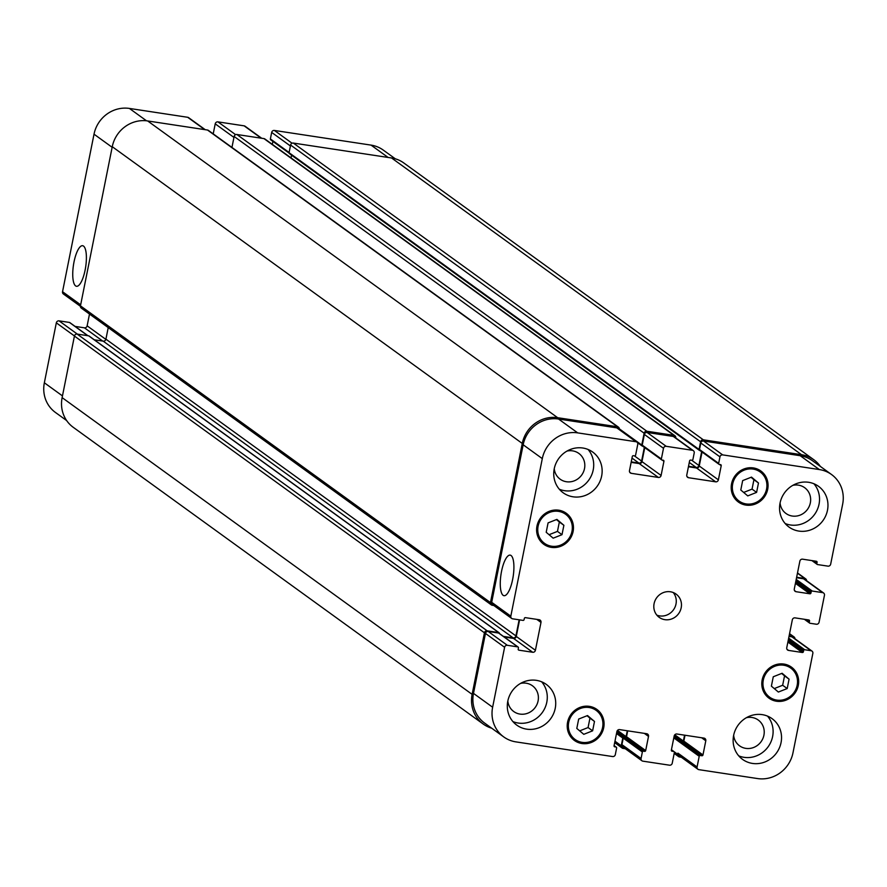 <?xml version="1.0" encoding="UTF-8"?>
<svg xmlns="http://www.w3.org/2000/svg" width="887" height="887" viewBox="0 0 887 887"><rect width="100%" height="100%" fill="white"/><g stroke="black" fill="none" stroke-linecap="round" stroke-linejoin="round"><path stroke-width="1.33" d="M511.067 555.517A20.512 6.176 98.6 0 1 512.93 577.892A20.512 6.176 98.6 0 1 504.004 595.698A20.512 6.176 98.6 0 1 500.989 574.488A20.512 6.176 98.6 0 1 510.169 555.129A20.512 6.176 98.6 0 1 511.067 555.517M83.544 246.098A20.512 6.176 98.6 0 1 85.418 268.473A20.512 6.176 98.6 0 1 76.493 286.279A20.512 6.176 98.6 0 1 73.466 265.069A20.512 6.176 98.6 0 1 82.646 245.71A20.512 6.176 98.6 0 1 83.544 246.098M594.49 721.441L592.616 730.833L583.768 734.325L576.805 728.438L578.679 719.047L587.527 715.554L594.49 721.441L589.944 718.16L588.07 727.551L579.677 730.866M587.072 715.731L589.944 718.16M592.616 730.833L588.07 727.551M789.075 679.165L787.201 688.556L778.365 692.048L771.391 686.15L773.276 676.759L782.112 673.266L789.075 679.165L784.54 675.872L782.656 685.263L774.262 688.589M781.669 673.444L784.54 675.872M787.201 688.556L782.656 685.263M758.474 483.005L756.6 492.396L747.752 495.9L740.789 490.001L742.663 480.61L751.511 477.117L758.474 483.005L753.928 479.723L752.054 489.114L743.661 492.429M751.056 477.295L753.928 479.723M756.6 492.396L752.054 489.114M563.888 525.292L562.003 534.684L553.166 538.176L546.204 532.278L548.077 522.886L556.914 519.394L563.888 525.292L559.342 522L557.468 531.391L549.075 534.706M556.471 519.571L559.342 522M562.003 534.684L557.468 531.391M732.695 483.936A17.962 16.931 125.9 0 0 739.093 501.055A17.962 16.931 125.9 0 0 763.341 496.432A17.962 16.931 125.9 0 0 760.159 471.951A17.962 16.931 125.9 0 0 732.695 483.936M758.086 469.356A19.159 18.062 -54.1 0 1 760.059 471.884M738.993 500.989A19.159 18.062 -54.1 0 1 735.977 499.902M731.564 483.759A19.159 18.062 -54.1 0 1 760.858 470.986A19.159 18.062 -54.1 0 1 764.261 497.097A19.159 18.062 -54.1 0 1 738.394 502.031A19.159 18.062 -54.1 0 1 731.564 483.759M763.297 680.085A17.962 16.931 125.9 0 0 769.705 697.215A17.962 16.931 125.9 0 0 793.954 692.581A17.962 16.931 125.9 0 0 790.772 668.111A17.962 16.931 125.9 0 0 763.297 680.085M788.698 665.505A19.159 18.062 -54.1 0 1 790.672 668.033M769.606 697.138A19.159 18.062 -54.1 0 1 766.59 696.051M762.166 679.919A19.159 18.062 -54.1 0 1 791.47 667.135A19.159 18.062 -54.1 0 1 794.863 693.246A19.159 18.062 -54.1 0 1 769.007 698.18A19.159 18.062 -54.1 0 1 762.166 679.919M568.711 722.373A17.962 16.931 125.9 0 0 575.12 739.492A17.962 16.931 125.9 0 0 599.357 734.868A17.962 16.931 125.9 0 0 596.175 710.387A17.962 16.931 125.9 0 0 568.711 722.373M594.113 707.782A19.159 18.062 -54.1 0 1 596.075 710.321M575.02 739.414A19.159 18.062 -54.1 0 1 571.993 738.339M567.58 722.195A19.159 18.062 -54.1 0 1 596.884 709.423A19.159 18.062 -54.1 0 1 600.277 735.523A19.159 18.062 -54.1 0 1 574.41 740.457A19.159 18.062 -54.1 0 1 567.58 722.195M538.11 526.213A17.962 16.931 125.9 0 0 544.507 543.332A17.962 16.931 125.9 0 0 568.755 538.708A17.962 16.931 125.9 0 0 565.573 514.238A17.962 16.931 125.9 0 0 538.11 526.213M563.5 511.633A19.159 18.062 -54.1 0 1 565.474 514.161M544.407 543.265A19.159 18.062 -54.1 0 1 541.392 542.179M536.979 526.046A19.159 18.062 -54.1 0 1 566.272 513.263A19.159 18.062 -54.1 0 1 569.665 539.374A19.159 18.062 -54.1 0 1 543.809 544.308A19.159 18.062 -54.1 0 1 536.979 526.046M813.933 483.77A25.146 23.705 -54.1 0 1 814.532 514.482A25.146 23.705 -54.1 0 1 785.161 523.518M780.072 502.962A15.922 15.001 125.9 0 0 785.993 513.484A15.922 15.001 125.9 0 0 810.341 502.862A15.922 15.001 125.9 0 0 804.664 487.695A15.922 15.001 125.9 0 0 792.823 485.355M780.05 503.095A25.146 23.705 -54.1 0 1 818.513 486.32A25.146 23.705 -54.1 0 1 822.959 520.591A25.146 23.705 -54.1 0 1 789.02 527.066A25.146 23.705 -54.1 0 1 780.05 503.095M554.231 468.813A25.146 23.705 -54.1 0 1 592.682 452.037A25.146 23.705 -54.1 0 1 597.139 486.309A25.146 23.705 -54.1 0 1 563.19 492.784A25.146 23.705 -54.1 0 1 554.231 468.813M588.103 449.487A25.146 23.705 -54.1 0 1 588.702 480.211A25.146 23.705 -54.1 0 1 559.342 489.236M554.253 468.691A15.922 15.001 125.9 0 0 560.174 479.202A15.922 15.001 125.9 0 0 584.511 468.591A15.922 15.001 125.9 0 0 578.834 453.412A15.922 15.001 125.9 0 0 567.004 451.073M541.68 681.826A25.146 23.705 -54.1 0 1 542.279 712.549A25.146 23.705 -54.1 0 1 512.908 721.574M507.83 701.029A15.922 15.001 125.9 0 0 513.75 711.54A15.922 15.001 125.9 0 0 538.087 700.93A15.922 15.001 125.9 0 0 532.411 685.751A15.922 15.001 125.9 0 0 520.569 683.411M507.796 701.151A25.146 23.705 -54.1 0 1 546.259 684.376A25.146 23.705 -54.1 0 1 550.716 718.647A25.146 23.705 -54.1 0 1 516.766 725.122A25.146 23.705 -54.1 0 1 507.796 701.151M733.627 735.434A25.146 23.705 -54.1 0 1 772.078 718.658A25.146 23.705 -54.1 0 1 776.535 752.93A25.146 23.705 -54.1 0 1 742.596 759.405A25.146 23.705 -54.1 0 1 733.627 735.434M767.51 716.108A25.146 23.705 -54.1 0 1 768.109 746.821A25.146 23.705 -54.1 0 1 738.738 755.857M733.649 735.301A15.922 15.001 125.9 0 0 739.57 745.823A15.922 15.001 125.9 0 0 763.918 735.201A15.922 15.001 125.9 0 0 758.241 720.033A15.922 15.001 125.9 0 0 746.399 717.694M542.301 458.623A31.134 29.349 -54.1 0 1 577.692 432.878L635.957 441.726A2.395 2.262 -54.1 0 1 637.753 444.387L635.613 455.075A0.954 0.898 -54.1 0 1 634.527 455.863L633.396 455.696A0.954 0.898 125.9 0 0 632.309 456.483L629.482 470.664A2.395 2.262 125.9 0 0 631.267 473.325L658.376 477.439A2.395 2.262 125.9 0 0 661.092 475.465L663.931 461.284A0.954 0.898 125.9 0 0 663.21 460.22L662.079 460.054A0.954 0.898 -54.1 0 1 661.358 458.978L663.498 448.301A2.395 2.262 -54.1 0 1 666.215 446.316L692.414 450.286A2.395 2.262 -54.1 0 1 694.211 452.958L692.913 459.466A0.954 0.898 -54.1 0 1 691.816 460.253L690.696 460.087A0.954 0.898 125.9 0 0 689.598 460.874L686.771 475.044A2.395 2.262 125.9 0 0 688.567 477.716L715.665 481.829A2.395 2.262 125.9 0 0 718.381 479.845L721.22 465.675A0.954 0.898 125.9 0 0 720.499 464.611L719.368 464.433A0.954 0.898 -54.1 0 1 718.647 463.369L719.956 456.86A2.395 2.262 -54.1 0 1 722.672 454.887L819.333 469.556A31.134 29.349 -54.1 0 1 831.551 474.534A31.134 29.349 -54.1 0 1 842.65 504.215L830.675 564.154A2.395 2.262 -54.1 0 1 827.948 566.139L817.559 564.564A0.954 0.898 -54.1 0 1 816.849 563.5L817.071 562.336A0.954 0.898 125.9 0 0 816.362 561.271L802.58 559.176A2.395 2.262 125.9 0 0 799.863 561.161L794.286 589.035A2.395 2.262 125.9 0 0 796.082 591.707L809.864 593.791A0.954 0.898 125.9 0 0 810.951 593.004L811.184 591.84A0.954 0.898 -54.1 0 1 812.27 591.052L822.659 592.627A2.395 2.262 -54.1 0 1 824.455 595.288L819.067 622.242A2.395 2.262 -54.1 0 1 816.339 624.226L810.019 623.262A0.954 0.898 -54.1 0 1 809.299 622.197L809.532 621.033A0.954 0.898 125.9 0 0 808.822 619.969L795.04 617.873A2.395 2.262 125.9 0 0 792.324 619.858L786.747 647.743A2.395 2.262 125.9 0 0 788.543 650.404L802.314 652.499A0.954 0.898 125.9 0 0 803.411 651.701L803.633 650.548A0.954 0.898 -54.1 0 1 804.731 649.75L811.051 650.714A2.395 2.262 -54.1 0 1 812.847 653.375L792.978 752.819A31.134 29.349 -54.1 0 1 757.587 778.564L698.867 769.65A2.395 2.262 -54.1 0 1 697.071 766.989L699.211 756.301A0.954 0.898 -54.1 0 1 700.298 755.502L701.883 755.746A0.954 0.898 125.9 0 0 702.97 754.959L705.797 740.778A2.395 2.262 125.9 0 0 704.001 738.117L676.903 734.004A2.395 2.262 125.9 0 0 674.187 735.988L671.348 750.158A0.954 0.898 125.9 0 0 672.069 751.222L673.654 751.466A0.954 0.898 -54.1 0 1 674.364 752.531L672.235 763.219A2.395 2.262 -54.1 0 1 669.508 765.193L642.864 761.157A2.395 2.262 -54.1 0 1 641.068 758.485L642.365 751.976A0.954 0.898 -54.1 0 1 643.463 751.189L644.583 751.356A0.954 0.898 125.9 0 0 645.681 750.568L648.508 736.398A2.395 2.262 125.9 0 0 646.712 733.726L619.614 729.613A2.395 2.262 125.9 0 0 616.897 731.598L614.059 745.767A0.954 0.898 125.9 0 0 614.78 746.832L615.911 747.009A0.954 0.898 -54.1 0 1 616.62 748.074L615.323 754.582A2.395 2.262 -54.1 0 1 612.607 756.556L515.946 741.887A31.134 29.349 -54.1 0 1 503.727 736.909A31.134 29.349 -54.1 0 1 492.629 707.227L504.603 647.288A2.395 2.262 -54.1 0 1 507.331 645.304L517.72 646.878A0.954 0.898 -54.1 0 1 518.429 647.953L518.196 649.107A0.954 0.898 125.9 0 0 518.917 650.171L532.699 652.267A2.395 2.262 125.9 0 0 535.415 650.282L540.992 622.408A2.395 2.262 125.9 0 0 539.196 619.736L525.414 617.651A0.954 0.898 125.9 0 0 524.328 618.439L524.095 619.603A0.954 0.898 -54.1 0 1 523.008 620.39L512.619 618.816A2.395 2.262 -54.1 0 1 510.823 616.155L542.301 458.623L523.164 444.775A31.134 29.349 -54.1 0 1 558.555 419.03L616.82 427.867A2.395 2.262 -54.1 0 1 617.762 428.255L636.899 442.103M654.085 603.67A14.369 13.538 -54.1 0 1 676.06 594.079A14.369 13.538 -54.1 0 1 678.61 613.66A14.369 13.538 -54.1 0 1 659.218 617.363A14.369 13.538 -54.1 0 1 654.085 603.67M80.418 306.303L63.398 293.996A2.395 2.262 -54.1 0 1 62.545 291.712L94.022 134.181A31.134 29.349 -54.1 0 1 129.413 108.436L187.678 117.284A2.395 2.262 -54.1 0 1 188.621 117.661L205.241 129.69M213.213 133.87L215.219 123.847A2.395 2.262 -54.1 0 1 217.947 121.874L244.136 125.843A2.395 2.262 -54.1 0 1 245.078 126.231L261.698 138.261M272.32 144.359L272.897 141.421M271.089 139.991A0.954 0.898 -54.1 0 1 270.38 138.926L271.677 132.418A2.395 2.262 -54.1 0 1 274.393 130.444L371.054 145.113A31.134 29.349 -54.1 0 1 383.273 150.091L395.314 158.806M66.647 420.56L55.449 412.466A31.134 29.349 -54.1 0 1 44.35 382.785L56.324 322.846A2.395 2.262 -54.1 0 1 59.052 320.861L69.441 322.436A0.954 0.898 -54.1 0 1 70.073 322.901M75.085 326.405L84.42 327.824A2.395 2.262 125.9 0 0 87.137 325.839L89.498 314.053M656.857 615.157A14.369 13.538 125.9 0 0 673.421 609.901A14.369 13.538 125.9 0 0 673.233 592.538M618.45 427.157L208.445 130.422A2.395 2.262 125.9 0 0 207.503 130.034L147.663 120.954A31.134 29.349 125.9 0 0 112.261 146.699L80.462 305.849A2.395 2.262 125.9 0 0 81.316 308.133L491.32 604.879A2.395 2.262 -54.1 0 1 490.467 602.595L522.266 443.445A31.134 29.349 -54.1 0 1 557.657 417.699L617.507 426.78A2.395 2.262 -54.1 0 1 619.314 429.375M108.225 327.613L105.919 339.156A2.395 2.262 -54.1 0 1 103.191 341.14L94.321 339.799M642.731 446.172L642.487 446.128A0.954 0.898 -54.1 0 1 641.767 445.063L644.139 433.211A2.395 2.262 -54.1 0 1 646.867 431.237L673.965 435.351A2.395 2.262 -54.1 0 1 674.896 435.728L264.903 138.993A2.395 2.262 125.9 0 0 263.96 138.605L236.862 134.491A2.395 2.262 125.9 0 0 234.135 136.476L231.95 147.43M89.31 336.284A0.954 0.898 125.9 0 0 88.667 335.829L77.147 334.077A2.395 2.262 125.9 0 0 74.43 336.062L62.123 397.631A31.134 29.349 125.9 0 0 73.233 427.301L483.227 724.047A31.134 29.349 -54.1 0 1 472.128 694.366L484.435 632.797A2.395 2.262 -54.1 0 1 487.151 630.823L498.671 632.564A0.954 0.898 -54.1 0 1 499.403 633.506M291.59 155.203L291.047 157.908M700.02 450.552L699.776 450.518A0.954 0.898 -54.1 0 1 699.067 449.454L700.597 441.781A2.395 2.262 -54.1 0 1 703.313 439.808L801.549 454.709A31.134 29.349 -54.1 0 1 813.767 459.699L403.773 162.953A31.134 29.349 125.9 0 0 391.555 157.975L293.32 143.062A2.395 2.262 125.9 0 0 290.592 145.047L289.062 152.708A0.954 0.898 125.9 0 0 289.783 153.773M631.134 462.36L639.228 463.591A2.395 2.262 125.9 0 0 641.955 461.606L644.749 447.625M642.942 446.194A0.954 0.898 -54.1 0 1 642.221 445.13L644.361 434.442A2.395 2.262 -54.1 0 1 647.078 432.468L673.277 436.437A2.395 2.262 -54.1 0 1 674.22 436.825L693.357 450.674M688.423 466.75L696.528 467.981A2.395 2.262 125.9 0 0 699.244 465.997L702.038 452.015M700.231 450.585A0.954 0.898 -54.1 0 1 699.51 449.521L700.819 443.012A2.395 2.262 -54.1 0 1 703.535 441.027L800.185 455.707A31.134 29.349 -54.1 0 1 812.414 460.686L831.551 474.534M796.548 577.714L803.522 578.779A2.395 2.262 -54.1 0 1 804.465 579.156L823.602 593.004M789.009 636.422L791.914 636.855A2.395 2.262 -54.1 0 1 792.856 637.243L811.993 651.091M697.925 769.273L678.788 755.414A2.395 2.262 -54.1 0 1 677.934 753.141L697.071 766.989M674.187 735.966L682.746 741.898A0.954 0.898 125.9 0 0 683.833 741.1L685.008 735.234M641.922 760.769L622.785 746.921A2.395 2.262 -54.1 0 1 621.931 744.636L623.228 738.128A0.954 0.898 -54.1 0 1 624.315 737.341L643.463 751.189M616.897 731.575L625.446 737.507A0.954 0.898 125.9 0 0 626.532 736.72L627.708 730.844M503.727 736.909L484.59 723.06A31.134 29.349 -54.1 0 1 473.492 693.379L485.466 633.44A2.395 2.262 -54.1 0 1 488.194 631.455L498.583 633.03A0.954 0.898 -54.1 0 1 499.215 633.495M504.226 636.999L513.551 638.418A2.395 2.262 125.9 0 0 516.278 636.434L519.582 619.88M511.677 618.439L492.54 604.579A2.395 2.262 -54.1 0 1 491.686 602.306L523.164 444.775M503.395 636.389L513.196 637.886A2.395 2.262 125.9 0 0 515.924 635.901L519.139 619.802M493.804 605.499L492.263 605.256A2.395 2.262 -54.1 0 1 491.32 604.879M674.896 435.728A2.395 2.262 -54.1 0 1 675.772 437.945M631.234 461.894L638.873 463.058A2.395 2.262 125.9 0 0 641.6 461.074L644.339 447.37A0.954 0.898 125.9 0 0 644.339 447.336M491.686 728.194A31.134 29.349 -54.1 0 1 483.227 724.047M625.002 737.441A0.954 0.898 125.9 0 0 626.089 736.653L627.264 730.777M688.523 466.285L696.162 467.449A2.395 2.262 125.9 0 0 698.889 465.464L701.628 451.76A0.954 0.898 125.9 0 0 701.639 451.716M682.291 741.831A0.954 0.898 125.9 0 0 683.378 741.033L684.553 735.168M625.302 748.739L623.04 748.395A2.395 2.262 -54.1 0 1 621.244 745.734L622.774 738.062A0.954 0.898 -54.1 0 1 623.871 737.274L624.315 737.341M813.767 459.699A31.134 29.349 -54.1 0 1 820.353 466.44M681.305 757.243L679.497 756.966A2.395 2.262 -54.1 0 1 677.701 754.294L677.934 753.141M789.108 635.957L793.133 636.567A2.395 2.262 -54.1 0 1 794.974 638.784M796.648 577.249L804.742 578.479A2.395 2.262 -54.1 0 1 806.582 580.697M112.15 147.297L94.022 134.181M146.51 120.798L129.413 108.436M204.731 129.613L187.678 117.284M233.946 137.407L215.219 123.847M235.609 134.658L217.947 121.874M261.177 138.184L244.136 125.843M289.107 152.486L270.38 138.926M290.404 145.978L271.677 132.418M292.067 143.228L274.393 130.444M388.096 157.442L371.054 145.113M62.467 395.901L44.35 382.785M74.453 335.962L56.324 322.846M77.346 334.111L59.052 320.861M87.735 335.685L69.441 322.436M102.715 341.074L84.42 327.824M105.863 339.388L87.137 325.839M80.673 304.829L62.545 291.712M558.555 419.03L577.692 432.878M616.82 427.867L635.957 441.726M629.67 472.172L631.267 473.325M639.228 463.591L658.376 477.439M641.955 461.606L661.092 475.465M662.256 460.076L663.931 461.284M642.221 445.13L661.358 458.978M644.361 434.442L663.498 448.301M647.078 432.468L666.215 446.316M673.277 436.437L692.414 450.286M686.97 476.563L688.567 477.716M696.528 467.981L715.665 481.829M699.244 465.997L718.381 479.845M719.545 464.466L721.22 465.675M699.51 449.521L718.647 463.369M700.819 443.012L719.956 456.86M703.535 441.027L722.672 454.887M800.185 455.707L819.333 469.556M813.08 560.772L816.849 563.5M815.397 561.127L817.071 562.336M794.486 590.542L796.082 591.707M795.428 583.347L809.864 593.791M795.706 581.972L810.951 593.004M796.216 579.422L812.27 591.052M795.938 580.808L811.184 591.84M803.522 578.779L822.659 592.627M805.54 619.47L809.299 622.197M807.857 619.825L809.532 621.033M786.946 649.251L788.543 650.404M787.889 642.055L802.314 652.499M788.166 640.669L803.411 651.701M788.665 638.13L804.731 649.75M788.388 639.505L803.633 650.548M791.914 636.855L811.051 650.714M682.746 741.898L701.883 755.746M683.833 741.1L702.97 754.959M701.617 737.751L705.797 740.778M671.426 750.757L672.069 751.222M621.931 744.636L641.068 758.485M623.228 738.128L642.365 751.976M625.446 737.507L644.583 751.356M626.532 736.72L645.681 750.568M644.328 733.372L648.508 736.398M614.137 746.377L614.78 746.832M614.081 745.679L615.911 747.009M473.492 693.379L492.629 707.227M485.466 633.44L504.603 647.288M488.194 631.455L507.331 645.304M498.583 633.03L517.72 646.878M518.274 649.716L518.917 650.171M513.551 638.418L532.699 652.267M516.278 636.434L535.415 650.282M536.801 619.381L540.992 622.408M491.686 602.306L510.823 616.155M617.485 730.422L626.089 736.653M616.787 732.141L623.871 737.274M616.509 733.527L622.774 738.062M614.979 741.188L621.244 745.734M671.415 749.848L673.654 751.466M674.774 734.802L683.378 741.033M674.076 736.532L700.298 755.502M673.798 737.906L699.211 756.301M674.153 751.732L677.701 754.294M789.508 633.939L793.133 636.567M797.457 573.202L804.742 578.479M391.555 157.975L801.549 454.709M293.32 143.062L703.313 439.808M290.592 145.047L700.597 441.781M289.062 152.708L699.067 449.454M699.954 450.541L701.628 451.76M691.66 460.231L698.889 465.464M689.288 462.46L696.162 467.449M263.96 138.605L673.965 435.351M236.862 134.491L646.867 431.237M234.135 136.476L644.139 433.211M619.337 428.831L641.767 445.063M642.665 446.161L644.339 447.37M634.371 455.84L641.6 461.074M631.987 458.08L638.873 463.058M207.503 130.034L617.507 426.78M147.663 120.954L557.657 417.699M112.261 146.699L522.266 443.445M80.462 305.849L490.467 602.595M105.919 339.156L515.924 635.901M103.191 341.14L513.196 637.886M88.667 335.829L498.671 632.564M77.147 334.077L487.151 630.823M74.43 336.062L484.435 632.797M62.123 397.631L472.128 694.366M734.004 497.374L739.093 501.055M755.07 468.269L760.159 471.951M764.616 693.523L769.705 697.215M785.682 664.418L790.772 668.111M570.031 735.811L575.12 739.492M591.086 706.706L596.175 710.387M539.418 539.651L544.507 543.332M560.484 510.546L565.573 514.238M270.712 139.836L289.073 153.118M69.818 322.591L87.946 335.718M642.565 446.05L661.702 459.898M699.854 450.43L718.991 464.278M811.915 560.595L817.182 564.409M804.376 619.292L809.643 623.106M614.103 745.579L616.288 747.164M498.949 633.185L518.097 647.033M622.097 748.007L614.68 742.641M674.031 751.611L671.437 749.737M678.555 756.578L674.187 753.418M794.076 636.944L789.552 633.684M805.684 578.867L797.502 572.947M699.399 450.363L289.406 153.617M642.11 445.973L637.321 442.502M499.048 632.719L89.044 335.973"/></g></svg>
